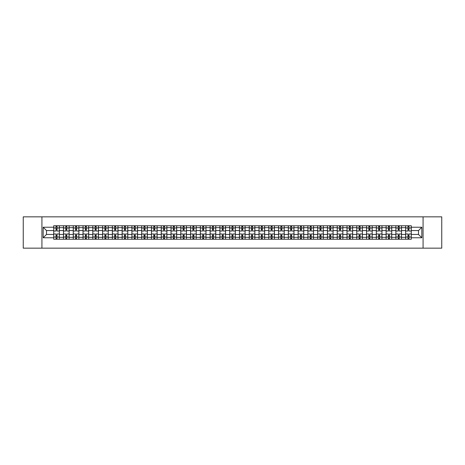 <?xml version="1.0" encoding="UTF-8"?>
<svg xmlns="http://www.w3.org/2000/svg" width="465" height="465" viewBox="0 0 465 465"><rect width="100%" height="100%" fill="white"/><g stroke="black" fill="none" stroke-linecap="round" stroke-linejoin="round"><path stroke-width="0.7" d="M423.074 248.165L441.75 248.165L441.75 216.835L23.25 216.835L23.25 248.165L423.074 248.165L423.074 216.835M63.484 239.237L63.484 227.676L59.346 227.676L59.346 239.237M59.346 227.676L59.346 225.763M63.484 227.676L63.484 225.763M69.122 225.763L69.122 239.237M73.261 239.237L73.261 225.763M78.899 225.763L78.899 239.237M83.037 239.237L83.037 225.763M88.676 225.763L88.676 239.237M92.814 239.237L92.814 225.763M98.452 225.763L98.452 239.237M102.591 239.237L102.591 225.763M108.229 225.763L108.229 239.237M112.367 239.237L112.367 225.763M118.005 225.763L118.005 239.237M122.138 239.237L122.138 225.763M127.782 225.763L127.782 239.237M131.915 239.237L131.915 225.763M137.559 225.763L137.559 239.237M141.691 239.237L141.691 225.763M147.335 225.763L147.335 239.237M151.468 239.237L151.468 225.763M157.112 225.763L157.112 239.237M161.245 239.237L161.245 225.763M166.889 225.763L166.889 239.237M171.021 239.237L171.021 225.763M176.665 225.763L176.665 239.237M180.798 239.237L180.798 225.763M186.436 225.763L186.436 239.237M190.574 239.237L190.574 225.763M196.213 225.763L196.213 239.237M200.351 239.237L200.351 225.763M205.989 225.763L205.989 239.237M210.128 239.237L210.128 225.763M215.766 225.763L215.766 239.237M219.904 239.237L219.904 225.763M225.542 225.763L225.542 239.237M229.681 239.237L229.681 225.763M235.319 225.763L235.319 239.237M239.458 239.237L239.458 225.763M245.096 225.763L245.096 239.237M249.234 239.237L249.234 225.763M254.872 225.763L254.872 239.237M259.011 239.237L259.011 225.763M264.649 225.763L264.649 239.237M268.787 239.237L268.787 225.763M274.426 225.763L274.426 239.237M278.564 239.237L278.564 225.763M284.202 225.763L284.202 239.237M288.335 239.237L288.335 225.763M293.979 225.763L293.979 239.237M298.112 239.237L298.112 225.763M303.755 225.763L303.755 239.237M307.888 239.237L307.888 225.763M313.532 225.763L313.532 239.237M317.665 239.237L317.665 225.763M323.309 225.763L323.309 239.237M327.441 239.237L327.441 225.763M333.085 225.763L333.085 239.237M337.218 239.237L337.218 225.763M342.862 225.763L342.862 239.237M346.995 239.237L346.995 225.763M352.633 225.763L352.633 239.237M356.771 239.237L356.771 225.763M362.409 225.763L362.409 239.237M366.548 239.237L366.548 225.763M372.186 225.763L372.186 239.237M376.325 239.237L376.325 225.763M381.963 225.763L381.963 239.237M386.101 239.237L386.101 225.763M391.739 225.763L391.739 239.237M395.878 239.237L395.878 225.763M401.516 225.763L401.516 239.237M405.654 239.237L405.654 225.763M405.654 234.441L401.516 234.441M395.878 234.441L391.739 234.441M386.101 234.441L381.963 234.441M376.325 234.441L372.186 234.441M366.548 234.441L362.409 234.441M356.771 234.441L352.633 234.441M346.995 234.441L342.862 234.441M337.218 234.441L333.085 234.441M327.441 234.441L323.309 234.441M317.665 234.441L313.532 234.441M307.888 234.441L303.755 234.441M298.112 234.441L293.979 234.441M288.335 234.441L284.202 234.441M278.564 234.441L274.426 234.441M268.787 234.441L264.649 234.441M259.011 234.441L254.872 234.441M249.234 234.441L245.096 234.441M239.458 234.441L235.319 234.441M229.681 234.441L225.542 234.441M219.904 234.441L215.766 234.441M210.128 234.441L205.989 234.441M200.351 234.441L196.213 234.441M190.574 234.441L186.436 234.441M180.798 234.441L176.665 234.441M171.021 234.441L166.889 234.441M161.245 234.441L157.112 234.441M151.468 234.441L147.335 234.441M141.691 234.441L137.559 234.441M131.915 234.441L127.782 234.441M122.138 234.441L118.005 234.441M112.367 234.441L108.229 234.441M102.591 234.441L98.452 234.441M92.814 234.441L88.676 234.441M83.037 234.441L78.899 234.441M73.261 234.441L69.122 234.441M63.484 234.441L59.346 234.441M405.654 230.559L401.516 230.559M395.878 230.559L391.739 230.559M386.101 230.559L381.963 230.559M376.325 230.559L372.186 230.559M366.548 230.559L362.409 230.559M356.771 230.559L352.633 230.559M346.995 230.559L342.862 230.559M337.218 230.559L333.085 230.559M327.441 230.559L323.309 230.559M317.665 230.559L313.532 230.559M307.888 230.559L303.755 230.559M298.112 230.559L293.979 230.559M288.335 230.559L284.202 230.559M278.564 230.559L274.426 230.559M268.787 230.559L264.649 230.559M259.011 230.559L254.872 230.559M249.234 230.559L245.096 230.559M239.458 230.559L235.319 230.559M229.681 230.559L225.542 230.559M219.904 230.559L215.766 230.559M210.128 230.559L205.989 230.559M200.351 230.559L196.213 230.559M190.574 230.559L186.436 230.559M180.798 230.559L176.665 230.559M171.021 230.559L166.889 230.559M161.245 230.559L157.112 230.559M151.468 230.559L147.335 230.559M141.691 230.559L137.559 230.559M131.915 230.559L127.782 230.559M122.138 230.559L118.005 230.559M112.367 230.559L108.229 230.559M102.591 230.559L98.452 230.559M92.814 230.559L88.676 230.559M83.037 230.559L78.899 230.559M73.261 230.559L69.122 230.559M63.484 230.559L59.346 230.559M46.5 234.441L53.708 234.441L53.708 230.559L46.5 230.559L46.5 234.441L43.181 237.766L43.181 227.234L53.708 227.234L53.708 230.559M411.293 230.559L411.293 234.441L418.5 234.441L418.5 230.559L411.293 230.559L411.293 225.763L53.708 225.763L53.708 227.234M411.293 227.234L421.819 227.234L421.819 237.766L411.293 237.766L411.293 234.441M53.708 234.441L53.708 239.237L411.293 239.237L411.293 237.766M53.708 237.766L43.181 237.766M41.926 248.165L41.926 216.835M57.026 238.295L56.027 238.295M56.027 226.705L57.026 226.705M66.803 238.295L65.803 238.295M65.803 226.705L66.803 226.705M76.58 238.295L75.58 238.295M75.58 226.705L76.58 226.705M86.356 238.295L85.357 238.295M85.357 226.705L86.356 226.705M96.133 238.295L95.133 238.295M95.133 226.705L96.133 226.705M105.91 238.295L104.91 238.295M104.91 226.705L105.91 226.705M115.686 238.295L114.681 238.295M114.681 226.705L115.686 226.705M125.463 238.295L124.457 238.295M124.457 226.705L125.463 226.705M135.239 238.295L134.234 238.295M134.234 226.705L135.239 226.705M145.016 238.295L144.011 238.295M144.011 226.705L145.016 226.705M154.793 238.295L153.787 238.295M153.787 226.705L154.793 226.705M164.569 238.295L163.564 238.295M163.564 226.705L164.569 226.705M174.346 238.295L173.34 238.295M173.34 226.705L174.346 226.705M184.123 238.295L183.117 238.295M183.117 226.705L184.123 226.705M193.893 238.295L192.894 238.295M192.894 226.705L193.893 226.705M203.67 238.295L202.67 238.295M202.67 226.705L203.67 226.705M213.447 238.295L212.447 238.295M212.447 226.705L213.447 226.705M223.223 238.295L222.224 238.295M222.224 226.705L223.223 226.705M233 238.295L232 238.295M232 226.705L233 226.705M242.777 238.295L241.777 238.295M241.777 226.705L242.777 226.705M252.553 238.295L251.553 238.295M251.553 226.705L252.553 226.705M262.33 238.295L261.33 238.295M261.33 226.705L262.33 226.705M272.106 238.295L271.107 238.295M271.107 226.705L272.106 226.705M281.883 238.295L280.877 238.295M280.877 226.705L281.883 226.705M291.66 238.295L290.654 238.295M290.654 226.705L291.66 226.705M301.436 238.295L300.431 238.295M300.431 226.705L301.436 226.705M311.213 238.295L310.207 238.295M310.207 226.705L311.213 226.705M320.99 238.295L319.984 238.295M319.984 226.705L320.99 226.705M330.766 238.295L329.761 238.295M329.761 226.705L330.766 226.705M340.543 238.295L339.537 238.295M339.537 226.705L340.543 226.705M350.319 238.295L349.314 238.295M349.314 226.705L350.319 226.705M360.09 238.295L359.09 238.295M359.09 226.705L360.09 226.705M369.867 238.295L368.867 238.295M368.867 226.705L369.867 226.705M379.643 238.295L378.644 238.295M378.644 226.705L379.643 226.705M389.42 238.295L388.42 238.295M388.42 226.705L389.42 226.705M399.197 238.295L398.197 238.295M398.197 226.705L399.197 226.705M408.973 238.295L407.974 238.295M407.974 226.705L408.973 226.705M43.181 227.234L46.5 230.559M418.5 234.441L421.819 237.766M418.5 230.559L421.819 227.234M59.317 239.237L59.317 231.029L57.026 231.029L57.026 225.763M56.027 225.763L56.027 231.029L53.737 231.029L53.737 225.763M59.317 231.029L59.317 225.763M53.737 239.237L53.737 233.971L56.027 233.971L56.027 239.237M57.026 239.237L57.026 233.971L59.317 233.971M56.027 229.646L57.026 229.646M53.737 233.971L53.737 231.029M57.026 235.354L56.027 235.354M57.026 238.423L56.027 238.423M56.027 236.168L57.026 236.168M57.026 228.832L56.027 228.832M56.027 226.577L57.026 226.577M69.093 239.237L69.093 231.029L66.803 231.029L66.803 225.763M65.803 225.763L65.803 231.029L63.513 231.029L63.513 225.763M69.093 231.029L69.093 225.763M63.513 239.237L63.513 233.971L65.803 233.971L65.803 239.237M66.803 239.237L66.803 233.971L69.093 233.971M65.803 229.646L66.803 229.646M63.513 233.971L63.513 231.029M66.803 235.354L65.803 235.354M66.803 238.423L65.803 238.423M65.803 236.168L66.803 236.168M66.803 228.832L65.803 228.832M65.803 226.577L66.803 226.577M78.87 239.237L78.87 231.029L76.58 231.029L76.58 225.763M75.58 225.763L75.58 231.029L73.29 231.029L73.29 225.763M78.87 231.029L78.87 225.763M73.29 239.237L73.29 233.971L75.58 233.971L75.58 239.237M76.58 239.237L76.58 233.971L78.87 233.971M75.58 229.646L76.58 229.646M73.29 233.971L73.29 231.029M76.58 235.354L75.58 235.354M76.58 238.423L75.58 238.423M75.58 236.168L76.58 236.168M76.58 228.832L75.58 228.832M75.58 226.577L76.58 226.577M88.646 239.237L88.646 231.029L86.356 231.029L86.356 225.763M85.357 225.763L85.357 231.029L83.066 231.029L83.066 225.763M88.646 231.029L88.646 225.763M83.066 239.237L83.066 233.971L85.357 233.971L85.357 239.237M86.356 239.237L86.356 233.971L88.646 233.971M85.357 229.646L86.356 229.646M83.066 233.971L83.066 231.029M86.356 235.354L85.357 235.354M86.356 238.423L85.357 238.423M85.357 236.168L86.356 236.168M86.356 228.832L85.357 228.832M85.357 226.577L86.356 226.577M98.423 239.237L98.423 231.029L96.133 231.029L96.133 225.763M95.133 225.763L95.133 231.029L92.843 231.029L92.843 225.763M98.423 231.029L98.423 225.763M92.843 239.237L92.843 233.971L95.133 233.971L95.133 239.237M96.133 239.237L96.133 233.971L98.423 233.971M95.133 229.646L96.133 229.646M92.843 233.971L92.843 231.029M96.133 235.354L95.133 235.354M96.133 238.423L95.133 238.423M95.133 236.168L96.133 236.168M96.133 228.832L95.133 228.832M95.133 226.577L96.133 226.577M108.2 239.237L108.2 231.029L105.91 231.029L105.91 225.763M104.91 225.763L104.91 231.029L102.62 231.029L102.62 225.763M108.2 231.029L108.2 225.763M102.62 239.237L102.62 233.971L104.91 233.971L104.91 239.237M105.91 239.237L105.91 233.971L108.2 233.971M104.91 229.646L105.91 229.646M102.62 233.971L102.62 231.029M105.91 235.354L104.91 235.354M105.91 238.423L104.91 238.423M104.91 236.168L105.91 236.168M105.91 228.832L104.91 228.832M104.91 226.577L105.91 226.577M117.971 239.237L117.971 231.029L115.686 231.029L115.686 225.763M114.681 225.763L114.681 231.029L112.396 231.029L112.396 225.763M117.971 231.029L117.971 225.763M112.396 239.237L112.396 233.971L114.681 233.971L114.681 239.237M115.686 239.237L115.686 233.971L117.971 233.971M114.681 229.646L115.686 229.646M112.396 233.971L112.396 231.029M115.686 235.354L114.681 235.354M115.686 238.423L114.681 238.423M114.681 236.168L115.686 236.168M115.686 228.832L114.681 228.832M114.681 226.577L115.686 226.577M127.747 239.237L127.747 231.029L125.463 231.029L125.463 225.763M124.457 225.763L124.457 231.029L122.173 231.029L122.173 225.763M127.747 231.029L127.747 225.763M122.173 239.237L122.173 233.971L124.457 233.971L124.457 239.237M125.463 239.237L125.463 233.971L127.747 233.971M124.457 229.646L125.463 229.646M122.173 233.971L122.173 231.029M125.463 235.354L124.457 235.354M125.463 238.423L124.457 238.423M124.457 236.168L125.463 236.168M125.463 228.832L124.457 228.832M124.457 226.577L125.463 226.577M137.524 239.237L137.524 231.029L135.239 231.029L135.239 225.763M134.234 225.763L134.234 231.029L131.95 231.029L131.95 225.763M137.524 231.029L137.524 225.763M131.95 239.237L131.95 233.971L134.234 233.971L134.234 239.237M135.239 239.237L135.239 233.971L137.524 233.971M134.234 229.646L135.239 229.646M131.95 233.971L131.95 231.029M135.239 235.354L134.234 235.354M135.239 238.423L134.234 238.423M134.234 236.168L135.239 236.168M135.239 228.832L134.234 228.832M134.234 226.577L135.239 226.577M147.3 239.237L147.3 231.029L145.016 231.029L145.016 225.763M144.011 225.763L144.011 231.029L141.726 231.029L141.726 225.763M147.3 231.029L147.3 225.763M141.726 239.237L141.726 233.971L144.011 233.971L144.011 239.237M145.016 239.237L145.016 233.971L147.3 233.971M144.011 229.646L145.016 229.646M141.726 233.971L141.726 231.029M145.016 235.354L144.011 235.354M145.016 238.423L144.011 238.423M144.011 236.168L145.016 236.168M145.016 228.832L144.011 228.832M144.011 226.577L145.016 226.577M157.077 239.237L157.077 231.029L154.793 231.029L154.793 225.763M153.787 225.763L153.787 231.029L151.503 231.029L151.503 225.763M157.077 231.029L157.077 225.763M151.503 239.237L151.503 233.971L153.787 233.971L153.787 239.237M154.793 239.237L154.793 233.971L157.077 233.971M153.787 229.646L154.793 229.646M151.503 233.971L151.503 231.029M154.793 235.354L153.787 235.354M154.793 238.423L153.787 238.423M153.787 236.168L154.793 236.168M154.793 228.832L153.787 228.832M153.787 226.577L154.793 226.577M166.854 239.237L166.854 231.029L164.569 231.029L164.569 225.763M163.564 225.763L163.564 231.029L161.279 231.029L161.279 225.763M166.854 231.029L166.854 225.763M161.279 239.237L161.279 233.971L163.564 233.971L163.564 239.237M164.569 239.237L164.569 233.971L166.854 233.971M163.564 229.646L164.569 229.646M161.279 233.971L161.279 231.029M164.569 235.354L163.564 235.354M164.569 238.423L163.564 238.423M163.564 236.168L164.569 236.168M164.569 228.832L163.564 228.832M163.564 226.577L164.569 226.577M176.63 239.237L176.63 231.029L174.346 231.029L174.346 225.763M173.34 225.763L173.34 231.029L171.056 231.029L171.056 225.763M176.63 231.029L176.63 225.763M171.056 239.237L171.056 233.971L173.34 233.971L173.34 239.237M174.346 239.237L174.346 233.971L176.63 233.971M173.34 229.646L174.346 229.646M171.056 233.971L171.056 231.029M174.346 235.354L173.34 235.354M174.346 238.423L173.34 238.423M173.34 236.168L174.346 236.168M174.346 228.832L173.34 228.832M173.34 226.577L174.346 226.577M186.407 239.237L186.407 231.029L184.123 231.029L184.123 225.763M183.117 225.763L183.117 231.029L180.833 231.029L180.833 225.763M186.407 231.029L186.407 225.763M180.833 239.237L180.833 233.971L183.117 233.971L183.117 239.237M184.123 239.237L184.123 233.971L186.407 233.971M183.117 229.646L184.123 229.646M180.833 233.971L180.833 231.029M184.123 235.354L183.117 235.354M184.123 238.423L183.117 238.423M183.117 236.168L184.123 236.168M184.123 228.832L183.117 228.832M183.117 226.577L184.123 226.577M196.184 239.237L196.184 231.029L193.893 231.029L193.893 225.763M192.894 225.763L192.894 231.029L190.604 231.029L190.604 225.763M196.184 231.029L196.184 225.763M190.604 239.237L190.604 233.971L192.894 233.971L192.894 239.237M193.893 239.237L193.893 233.971L196.184 233.971M192.894 229.646L193.893 229.646M190.604 233.971L190.604 231.029M193.893 235.354L192.894 235.354M193.893 238.423L192.894 238.423M192.894 236.168L193.893 236.168M193.893 228.832L192.894 228.832M192.894 226.577L193.893 226.577M205.96 239.237L205.96 231.029L203.67 231.029L203.67 225.763M202.67 225.763L202.67 231.029L200.38 231.029L200.38 225.763M205.96 231.029L205.96 225.763M200.38 239.237L200.38 233.971L202.67 233.971L202.67 239.237M203.67 239.237L203.67 233.971L205.96 233.971M202.67 229.646L203.67 229.646M200.38 233.971L200.38 231.029M203.67 235.354L202.67 235.354M203.67 238.423L202.67 238.423M202.67 236.168L203.67 236.168M203.67 228.832L202.67 228.832M202.67 226.577L203.67 226.577M215.737 239.237L215.737 231.029L213.447 231.029L213.447 225.763M212.447 225.763L212.447 231.029L210.157 231.029L210.157 225.763M215.737 231.029L215.737 225.763M210.157 239.237L210.157 233.971L212.447 233.971L212.447 239.237M213.447 239.237L213.447 233.971L215.737 233.971M212.447 229.646L213.447 229.646M210.157 233.971L210.157 231.029M213.447 235.354L212.447 235.354M213.447 238.423L212.447 238.423M212.447 236.168L213.447 236.168M213.447 228.832L212.447 228.832M212.447 226.577L213.447 226.577M225.513 239.237L225.513 231.029L223.223 231.029L223.223 225.763M222.224 225.763L222.224 231.029L219.933 231.029L219.933 225.763M225.513 231.029L225.513 225.763M219.933 239.237L219.933 233.971L222.224 233.971L222.224 239.237M223.223 239.237L223.223 233.971L225.513 233.971M222.224 229.646L223.223 229.646M219.933 233.971L219.933 231.029M223.223 235.354L222.224 235.354M223.223 238.423L222.224 238.423M222.224 236.168L223.223 236.168M223.223 228.832L222.224 228.832M222.224 226.577L223.223 226.577M235.29 239.237L235.29 231.029L233 231.029L233 225.763M232 225.763L232 231.029L229.71 231.029L229.71 225.763M235.29 231.029L235.29 225.763M229.71 239.237L229.71 233.971L232 233.971L232 239.237M233 239.237L233 233.971L235.29 233.971M232 229.646L233 229.646M229.71 233.971L229.71 231.029M233 235.354L232 235.354M233 238.423L232 238.423M232 236.168L233 236.168M233 228.832L232 228.832M232 226.577L233 226.577M245.067 239.237L245.067 231.029L242.777 231.029L242.777 225.763M241.777 225.763L241.777 231.029L239.487 231.029L239.487 225.763M245.067 231.029L245.067 225.763M239.487 239.237L239.487 233.971L241.777 233.971L241.777 239.237M242.777 239.237L242.777 233.971L245.067 233.971M241.777 229.646L242.777 229.646M239.487 233.971L239.487 231.029M242.777 235.354L241.777 235.354M242.777 238.423L241.777 238.423M241.777 236.168L242.777 236.168M242.777 228.832L241.777 228.832M241.777 226.577L242.777 226.577M254.843 239.237L254.843 231.029L252.553 231.029L252.553 225.763M251.553 225.763L251.553 231.029L249.263 231.029L249.263 225.763M254.843 231.029L254.843 225.763M249.263 239.237L249.263 233.971L251.553 233.971L251.553 239.237M252.553 239.237L252.553 233.971L254.843 233.971M251.553 229.646L252.553 229.646M249.263 233.971L249.263 231.029M252.553 235.354L251.553 235.354M252.553 238.423L251.553 238.423M251.553 236.168L252.553 236.168M252.553 228.832L251.553 228.832M251.553 226.577L252.553 226.577M264.62 239.237L264.62 231.029L262.33 231.029L262.33 225.763M261.33 225.763L261.33 231.029L259.04 231.029L259.04 225.763M264.62 231.029L264.62 225.763M259.04 239.237L259.04 233.971L261.33 233.971L261.33 239.237M262.33 239.237L262.33 233.971L264.62 233.971M261.33 229.646L262.33 229.646M259.04 233.971L259.04 231.029M262.33 235.354L261.33 235.354M262.33 238.423L261.33 238.423M261.33 236.168L262.33 236.168M262.33 228.832L261.33 228.832M261.33 226.577L262.33 226.577M274.397 239.237L274.397 231.029L272.106 231.029L272.106 225.763M271.107 225.763L271.107 231.029L268.817 231.029L268.817 225.763M274.397 231.029L274.397 225.763M268.817 239.237L268.817 233.971L271.107 233.971L271.107 239.237M272.106 239.237L272.106 233.971L274.397 233.971M271.107 229.646L272.106 229.646M268.817 233.971L268.817 231.029M272.106 235.354L271.107 235.354M272.106 238.423L271.107 238.423M271.107 236.168L272.106 236.168M272.106 228.832L271.107 228.832M271.107 226.577L272.106 226.577M284.167 239.237L284.167 231.029L281.883 231.029L281.883 225.763M280.877 225.763L280.877 231.029L278.593 231.029L278.593 225.763M284.167 231.029L284.167 225.763M278.593 239.237L278.593 233.971L280.877 233.971L280.877 239.237M281.883 239.237L281.883 233.971L284.167 233.971M280.877 229.646L281.883 229.646M278.593 233.971L278.593 231.029M281.883 235.354L280.877 235.354M281.883 238.423L280.877 238.423M280.877 236.168L281.883 236.168M281.883 228.832L280.877 228.832M280.877 226.577L281.883 226.577M293.944 239.237L293.944 231.029L291.66 231.029L291.66 225.763M290.654 225.763L290.654 231.029L288.37 231.029L288.37 225.763M293.944 231.029L293.944 225.763M288.37 239.237L288.37 233.971L290.654 233.971L290.654 239.237M291.66 239.237L291.66 233.971L293.944 233.971M290.654 229.646L291.66 229.646M288.37 233.971L288.37 231.029M291.66 235.354L290.654 235.354M291.66 238.423L290.654 238.423M290.654 236.168L291.66 236.168M291.66 228.832L290.654 228.832M290.654 226.577L291.66 226.577M303.721 239.237L303.721 231.029L301.436 231.029L301.436 225.763M300.431 225.763L300.431 231.029L298.146 231.029L298.146 225.763M303.721 231.029L303.721 225.763M298.146 239.237L298.146 233.971L300.431 233.971L300.431 239.237M301.436 239.237L301.436 233.971L303.721 233.971M300.431 229.646L301.436 229.646M298.146 233.971L298.146 231.029M301.436 235.354L300.431 235.354M301.436 238.423L300.431 238.423M300.431 236.168L301.436 236.168M301.436 228.832L300.431 228.832M300.431 226.577L301.436 226.577M313.497 239.237L313.497 231.029L311.213 231.029L311.213 225.763M310.207 225.763L310.207 231.029L307.923 231.029L307.923 225.763M313.497 231.029L313.497 225.763M307.923 239.237L307.923 233.971L310.207 233.971L310.207 239.237M311.213 239.237L311.213 233.971L313.497 233.971M310.207 229.646L311.213 229.646M307.923 233.971L307.923 231.029M311.213 235.354L310.207 235.354M311.213 238.423L310.207 238.423M310.207 236.168L311.213 236.168M311.213 228.832L310.207 228.832M310.207 226.577L311.213 226.577M323.274 239.237L323.274 231.029L320.99 231.029L320.99 225.763M319.984 225.763L319.984 231.029L317.7 231.029L317.7 225.763M323.274 231.029L323.274 225.763M317.7 239.237L317.7 233.971L319.984 233.971L319.984 239.237M320.99 239.237L320.99 233.971L323.274 233.971M319.984 229.646L320.99 229.646M317.7 233.971L317.7 231.029M320.99 235.354L319.984 235.354M320.99 238.423L319.984 238.423M319.984 236.168L320.99 236.168M320.99 228.832L319.984 228.832M319.984 226.577L320.99 226.577M333.05 239.237L333.05 231.029L330.766 231.029L330.766 225.763M329.761 225.763L329.761 231.029L327.476 231.029L327.476 225.763M333.05 231.029L333.05 225.763M327.476 239.237L327.476 233.971L329.761 233.971L329.761 239.237M330.766 239.237L330.766 233.971L333.05 233.971M329.761 229.646L330.766 229.646M327.476 233.971L327.476 231.029M330.766 235.354L329.761 235.354M330.766 238.423L329.761 238.423M329.761 236.168L330.766 236.168M330.766 228.832L329.761 228.832M329.761 226.577L330.766 226.577M342.827 239.237L342.827 231.029L340.543 231.029L340.543 225.763M339.537 225.763L339.537 231.029L337.253 231.029L337.253 225.763M342.827 231.029L342.827 225.763M337.253 239.237L337.253 233.971L339.537 233.971L339.537 239.237M340.543 239.237L340.543 233.971L342.827 233.971M339.537 229.646L340.543 229.646M337.253 233.971L337.253 231.029M340.543 235.354L339.537 235.354M340.543 238.423L339.537 238.423M339.537 236.168L340.543 236.168M340.543 228.832L339.537 228.832M339.537 226.577L340.543 226.577M352.604 239.237L352.604 231.029L350.319 231.029L350.319 225.763M349.314 225.763L349.314 231.029L347.029 231.029L347.029 225.763M352.604 231.029L352.604 225.763M347.029 239.237L347.029 233.971L349.314 233.971L349.314 239.237M350.319 239.237L350.319 233.971L352.604 233.971M349.314 229.646L350.319 229.646M347.029 233.971L347.029 231.029M350.319 235.354L349.314 235.354M350.319 238.423L349.314 238.423M349.314 236.168L350.319 236.168M350.319 228.832L349.314 228.832M349.314 226.577L350.319 226.577M362.38 239.237L362.38 231.029L360.09 231.029L360.09 225.763M359.09 225.763L359.09 231.029L356.8 231.029L356.8 225.763M362.38 231.029L362.38 225.763M356.8 239.237L356.8 233.971L359.09 233.971L359.09 239.237M360.09 239.237L360.09 233.971L362.38 233.971M359.09 229.646L360.09 229.646M356.8 233.971L356.8 231.029M360.09 235.354L359.09 235.354M360.09 238.423L359.09 238.423M359.09 236.168L360.09 236.168M360.09 228.832L359.09 228.832M359.09 226.577L360.09 226.577M372.157 239.237L372.157 231.029L369.867 231.029L369.867 225.763M368.867 225.763L368.867 231.029L366.577 231.029L366.577 225.763M372.157 231.029L372.157 225.763M366.577 239.237L366.577 233.971L368.867 233.971L368.867 239.237M369.867 239.237L369.867 233.971L372.157 233.971M368.867 229.646L369.867 229.646M366.577 233.971L366.577 231.029M369.867 235.354L368.867 235.354M369.867 238.423L368.867 238.423M368.867 236.168L369.867 236.168M369.867 228.832L368.867 228.832M368.867 226.577L369.867 226.577M381.934 239.237L381.934 231.029L379.643 231.029L379.643 225.763M378.644 225.763L378.644 231.029L376.354 231.029L376.354 225.763M381.934 231.029L381.934 225.763M376.354 239.237L376.354 233.971L378.644 233.971L378.644 239.237M379.643 239.237L379.643 233.971L381.934 233.971M378.644 229.646L379.643 229.646M376.354 233.971L376.354 231.029M379.643 235.354L378.644 235.354M379.643 238.423L378.644 238.423M378.644 236.168L379.643 236.168M379.643 228.832L378.644 228.832M378.644 226.577L379.643 226.577M391.71 239.237L391.71 231.029L389.42 231.029L389.42 225.763M388.42 225.763L388.42 231.029L386.13 231.029L386.13 225.763M391.71 231.029L391.71 225.763M386.13 239.237L386.13 233.971L388.42 233.971L388.42 239.237M389.42 239.237L389.42 233.971L391.71 233.971M388.42 229.646L389.42 229.646M386.13 233.971L386.13 231.029M389.42 235.354L388.42 235.354M389.42 238.423L388.42 238.423M388.42 236.168L389.42 236.168M389.42 228.832L388.42 228.832M388.42 226.577L389.42 226.577M401.487 239.237L401.487 231.029L399.197 231.029L399.197 225.763M398.197 225.763L398.197 231.029L395.907 231.029L395.907 225.763M401.487 231.029L401.487 225.763M395.907 239.237L395.907 233.971L398.197 233.971L398.197 239.237M399.197 239.237L399.197 233.971L401.487 233.971M398.197 229.646L399.197 229.646M395.907 233.971L395.907 231.029M399.197 235.354L398.197 235.354M399.197 238.423L398.197 238.423M398.197 236.168L399.197 236.168M399.197 228.832L398.197 228.832M398.197 226.577L399.197 226.577M411.263 239.237L411.263 231.029L408.973 231.029L408.973 225.763M407.974 225.763L407.974 231.029L405.683 231.029L405.683 225.763M411.263 231.029L411.263 225.763M405.683 239.237L405.683 233.971L407.974 233.971L407.974 239.237M408.973 239.237L408.973 233.971L411.263 233.971M407.974 229.646L408.973 229.646M405.683 233.971L405.683 231.029M408.973 235.354L407.974 235.354M408.973 238.423L407.974 238.423M407.974 236.168L408.973 236.168M408.973 228.832L407.974 228.832M407.974 226.577L408.973 226.577M395.878 227.676L391.739 227.676M386.101 227.676L381.963 227.676M376.325 227.676L372.186 227.676M366.548 227.676L362.409 227.676M356.771 227.676L352.633 227.676M346.995 227.676L342.862 227.676M337.218 227.676L333.085 227.676M327.441 227.676L323.309 227.676M317.665 227.676L313.532 227.676M307.888 227.676L303.755 227.676M298.112 227.676L293.979 227.676M288.335 227.676L284.202 227.676M278.564 227.676L274.426 227.676M268.787 227.676L264.649 227.676M259.011 227.676L254.872 227.676M249.234 227.676L245.096 227.676M239.458 227.676L235.319 227.676M229.681 227.676L225.542 227.676M219.904 227.676L215.766 227.676M210.128 227.676L205.989 227.676M200.351 227.676L196.213 227.676M190.574 227.676L186.436 227.676M180.798 227.676L176.665 227.676M171.021 227.676L166.889 227.676M161.245 227.676L157.112 227.676M151.468 227.676L147.335 227.676M141.691 227.676L137.559 227.676M131.915 227.676L127.782 227.676M122.138 227.676L118.005 227.676M112.367 227.676L108.229 227.676M102.591 227.676L98.452 227.676M92.814 227.676L88.676 227.676M83.037 227.676L78.899 227.676M73.261 227.676L69.122 227.676M405.654 227.676L401.516 227.676M395.878 237.324L391.739 237.324M386.101 237.324L381.963 237.324M376.325 237.324L372.186 237.324M366.548 237.324L362.409 237.324M356.771 237.324L352.633 237.324M346.995 237.324L342.862 237.324M337.218 237.324L333.085 237.324M327.441 237.324L323.309 237.324M317.665 237.324L313.532 237.324M307.888 237.324L303.755 237.324M298.112 237.324L293.979 237.324M288.335 237.324L284.202 237.324M278.564 237.324L274.426 237.324M268.787 237.324L264.649 237.324M259.011 237.324L254.872 237.324M249.234 237.324L245.096 237.324M239.458 237.324L235.319 237.324M229.681 237.324L225.542 237.324M219.904 237.324L215.766 237.324M210.128 237.324L205.989 237.324M200.351 237.324L196.213 237.324M190.574 237.324L186.436 237.324M180.798 237.324L176.665 237.324M171.021 237.324L166.889 237.324M161.245 237.324L157.112 237.324M151.468 237.324L147.335 237.324M141.691 237.324L137.559 237.324M131.915 237.324L127.782 237.324M122.138 237.324L118.005 237.324M112.367 237.324L108.229 237.324M102.591 237.324L98.452 237.324M92.814 237.324L88.676 237.324M83.037 237.324L78.899 237.324M73.261 237.324L69.122 237.324M63.484 237.324L59.346 237.324M405.654 237.324L401.516 237.324M59.317 227.926L57.026 227.926M56.027 227.926L53.737 227.926M56.027 228.007L53.737 228.007M56.027 236.993L53.737 236.993M56.027 237.074L53.737 237.074M59.317 237.074L57.026 237.074M59.317 228.007L57.026 228.007M59.317 236.993L57.026 236.993M69.093 227.926L66.803 227.926M65.803 227.926L63.513 227.926M65.803 228.007L63.513 228.007M65.803 236.993L63.513 236.993M65.803 237.074L63.513 237.074M69.093 237.074L66.803 237.074M69.093 228.007L66.803 228.007M69.093 236.993L66.803 236.993M78.87 227.926L76.58 227.926M75.58 227.926L73.29 227.926M75.58 228.007L73.29 228.007M75.58 236.993L73.29 236.993M75.58 237.074L73.29 237.074M78.87 237.074L76.58 237.074M78.87 228.007L76.58 228.007M78.87 236.993L76.58 236.993M88.646 227.926L86.356 227.926M85.357 227.926L83.066 227.926M85.357 228.007L83.066 228.007M85.357 236.993L83.066 236.993M85.357 237.074L83.066 237.074M88.646 237.074L86.356 237.074M88.646 228.007L86.356 228.007M88.646 236.993L86.356 236.993M98.423 227.926L96.133 227.926M95.133 227.926L92.843 227.926M95.133 228.007L92.843 228.007M95.133 236.993L92.843 236.993M95.133 237.074L92.843 237.074M98.423 237.074L96.133 237.074M98.423 228.007L96.133 228.007M98.423 236.993L96.133 236.993M108.2 227.926L105.91 227.926M104.91 227.926L102.62 227.926M104.91 228.007L102.62 228.007M104.91 236.993L102.62 236.993M104.91 237.074L102.62 237.074M108.2 237.074L105.91 237.074M108.2 228.007L105.91 228.007M108.2 236.993L105.91 236.993M117.971 227.926L115.686 227.926M114.681 227.926L112.396 227.926M114.681 228.007L112.396 228.007M114.681 236.993L112.396 236.993M114.681 237.074L112.396 237.074M117.971 237.074L115.686 237.074M117.971 228.007L115.686 228.007M117.971 236.993L115.686 236.993M127.747 227.926L125.463 227.926M124.457 227.926L122.173 227.926M124.457 228.007L122.173 228.007M124.457 236.993L122.173 236.993M124.457 237.074L122.173 237.074M127.747 237.074L125.463 237.074M127.747 228.007L125.463 228.007M127.747 236.993L125.463 236.993M137.524 227.926L135.239 227.926M134.234 227.926L131.95 227.926M134.234 228.007L131.95 228.007M134.234 236.993L131.95 236.993M134.234 237.074L131.95 237.074M137.524 237.074L135.239 237.074M137.524 228.007L135.239 228.007M137.524 236.993L135.239 236.993M147.3 227.926L145.016 227.926M144.011 227.926L141.726 227.926M144.011 228.007L141.726 228.007M144.011 236.993L141.726 236.993M144.011 237.074L141.726 237.074M147.3 237.074L145.016 237.074M147.3 228.007L145.016 228.007M147.3 236.993L145.016 236.993M157.077 227.926L154.793 227.926M153.787 227.926L151.503 227.926M153.787 228.007L151.503 228.007M153.787 236.993L151.503 236.993M153.787 237.074L151.503 237.074M157.077 237.074L154.793 237.074M157.077 228.007L154.793 228.007M157.077 236.993L154.793 236.993M166.854 227.926L164.569 227.926M163.564 227.926L161.279 227.926M163.564 228.007L161.279 228.007M163.564 236.993L161.279 236.993M163.564 237.074L161.279 237.074M166.854 237.074L164.569 237.074M166.854 228.007L164.569 228.007M166.854 236.993L164.569 236.993M176.63 227.926L174.346 227.926M173.34 227.926L171.056 227.926M173.34 228.007L171.056 228.007M173.34 236.993L171.056 236.993M173.34 237.074L171.056 237.074M176.63 237.074L174.346 237.074M176.63 228.007L174.346 228.007M176.63 236.993L174.346 236.993M186.407 227.926L184.123 227.926M183.117 227.926L180.833 227.926M183.117 228.007L180.833 228.007M183.117 236.993L180.833 236.993M183.117 237.074L180.833 237.074M186.407 237.074L184.123 237.074M186.407 228.007L184.123 228.007M186.407 236.993L184.123 236.993M196.184 227.926L193.893 227.926M192.894 227.926L190.604 227.926M192.894 228.007L190.604 228.007M192.894 236.993L190.604 236.993M192.894 237.074L190.604 237.074M196.184 237.074L193.893 237.074M196.184 228.007L193.893 228.007M196.184 236.993L193.893 236.993M205.96 227.926L203.67 227.926M202.67 227.926L200.38 227.926M202.67 228.007L200.38 228.007M202.67 236.993L200.38 236.993M202.67 237.074L200.38 237.074M205.96 237.074L203.67 237.074M205.96 228.007L203.67 228.007M205.96 236.993L203.67 236.993M215.737 227.926L213.447 227.926M212.447 227.926L210.157 227.926M212.447 228.007L210.157 228.007M212.447 236.993L210.157 236.993M212.447 237.074L210.157 237.074M215.737 237.074L213.447 237.074M215.737 228.007L213.447 228.007M215.737 236.993L213.447 236.993M225.513 227.926L223.223 227.926M222.224 227.926L219.933 227.926M222.224 228.007L219.933 228.007M222.224 236.993L219.933 236.993M222.224 237.074L219.933 237.074M225.513 237.074L223.223 237.074M225.513 228.007L223.223 228.007M225.513 236.993L223.223 236.993M235.29 227.926L233 227.926M232 227.926L229.71 227.926M232 228.007L229.71 228.007M232 236.993L229.71 236.993M232 237.074L229.71 237.074M235.29 237.074L233 237.074M235.29 228.007L233 228.007M235.29 236.993L233 236.993M245.067 227.926L242.777 227.926M241.777 227.926L239.487 227.926M241.777 228.007L239.487 228.007M241.777 236.993L239.487 236.993M241.777 237.074L239.487 237.074M245.067 237.074L242.777 237.074M245.067 228.007L242.777 228.007M245.067 236.993L242.777 236.993M254.843 227.926L252.553 227.926M251.553 227.926L249.263 227.926M251.553 228.007L249.263 228.007M251.553 236.993L249.263 236.993M251.553 237.074L249.263 237.074M254.843 237.074L252.553 237.074M254.843 228.007L252.553 228.007M254.843 236.993L252.553 236.993M264.62 227.926L262.33 227.926M261.33 227.926L259.04 227.926M261.33 228.007L259.04 228.007M261.33 236.993L259.04 236.993M261.33 237.074L259.04 237.074M264.62 237.074L262.33 237.074M264.62 228.007L262.33 228.007M264.62 236.993L262.33 236.993M274.397 227.926L272.106 227.926M271.107 227.926L268.817 227.926M271.107 228.007L268.817 228.007M271.107 236.993L268.817 236.993M271.107 237.074L268.817 237.074M274.397 237.074L272.106 237.074M274.397 228.007L272.106 228.007M274.397 236.993L272.106 236.993M284.167 227.926L281.883 227.926M280.877 227.926L278.593 227.926M280.877 228.007L278.593 228.007M280.877 236.993L278.593 236.993M280.877 237.074L278.593 237.074M284.167 237.074L281.883 237.074M284.167 228.007L281.883 228.007M284.167 236.993L281.883 236.993M293.944 227.926L291.66 227.926M290.654 227.926L288.37 227.926M290.654 228.007L288.37 228.007M290.654 236.993L288.37 236.993M290.654 237.074L288.37 237.074M293.944 237.074L291.66 237.074M293.944 228.007L291.66 228.007M293.944 236.993L291.66 236.993M303.721 227.926L301.436 227.926M300.431 227.926L298.146 227.926M300.431 228.007L298.146 228.007M300.431 236.993L298.146 236.993M300.431 237.074L298.146 237.074M303.721 237.074L301.436 237.074M303.721 228.007L301.436 228.007M303.721 236.993L301.436 236.993M313.497 227.926L311.213 227.926M310.207 227.926L307.923 227.926M310.207 228.007L307.923 228.007M310.207 236.993L307.923 236.993M310.207 237.074L307.923 237.074M313.497 237.074L311.213 237.074M313.497 228.007L311.213 228.007M313.497 236.993L311.213 236.993M323.274 227.926L320.99 227.926M319.984 227.926L317.7 227.926M319.984 228.007L317.7 228.007M319.984 236.993L317.7 236.993M319.984 237.074L317.7 237.074M323.274 237.074L320.99 237.074M323.274 228.007L320.99 228.007M323.274 236.993L320.99 236.993M333.05 227.926L330.766 227.926M329.761 227.926L327.476 227.926M329.761 228.007L327.476 228.007M329.761 236.993L327.476 236.993M329.761 237.074L327.476 237.074M333.05 237.074L330.766 237.074M333.05 228.007L330.766 228.007M333.05 236.993L330.766 236.993M342.827 227.926L340.543 227.926M339.537 227.926L337.253 227.926M339.537 228.007L337.253 228.007M339.537 236.993L337.253 236.993M339.537 237.074L337.253 237.074M342.827 237.074L340.543 237.074M342.827 228.007L340.543 228.007M342.827 236.993L340.543 236.993M352.604 227.926L350.319 227.926M349.314 227.926L347.029 227.926M349.314 228.007L347.029 228.007M349.314 236.993L347.029 236.993M349.314 237.074L347.029 237.074M352.604 237.074L350.319 237.074M352.604 228.007L350.319 228.007M352.604 236.993L350.319 236.993M362.38 227.926L360.09 227.926M359.09 227.926L356.8 227.926M359.09 228.007L356.8 228.007M359.09 236.993L356.8 236.993M359.09 237.074L356.8 237.074M362.38 237.074L360.09 237.074M362.38 228.007L360.09 228.007M362.38 236.993L360.09 236.993M372.157 227.926L369.867 227.926M368.867 227.926L366.577 227.926M368.867 228.007L366.577 228.007M368.867 236.993L366.577 236.993M368.867 237.074L366.577 237.074M372.157 237.074L369.867 237.074M372.157 228.007L369.867 228.007M372.157 236.993L369.867 236.993M381.934 227.926L379.643 227.926M378.644 227.926L376.354 227.926M378.644 228.007L376.354 228.007M378.644 236.993L376.354 236.993M378.644 237.074L376.354 237.074M381.934 237.074L379.643 237.074M381.934 228.007L379.643 228.007M381.934 236.993L379.643 236.993M391.71 227.926L389.42 227.926M388.42 227.926L386.13 227.926M388.42 228.007L386.13 228.007M388.42 236.993L386.13 236.993M388.42 237.074L386.13 237.074M391.71 237.074L389.42 237.074M391.71 228.007L389.42 228.007M391.71 236.993L389.42 236.993M401.487 227.926L399.197 227.926M398.197 227.926L395.907 227.926M398.197 228.007L395.907 228.007M398.197 236.993L395.907 236.993M398.197 237.074L395.907 237.074M401.487 237.074L399.197 237.074M401.487 228.007L399.197 228.007M401.487 236.993L399.197 236.993M411.263 227.926L408.973 227.926M407.974 227.926L405.683 227.926M407.974 228.007L405.683 228.007M407.974 236.993L405.683 236.993M407.974 237.074L405.683 237.074M411.263 237.074L408.973 237.074M411.263 228.007L408.973 228.007M411.263 236.993L408.973 236.993"/></g></svg>

